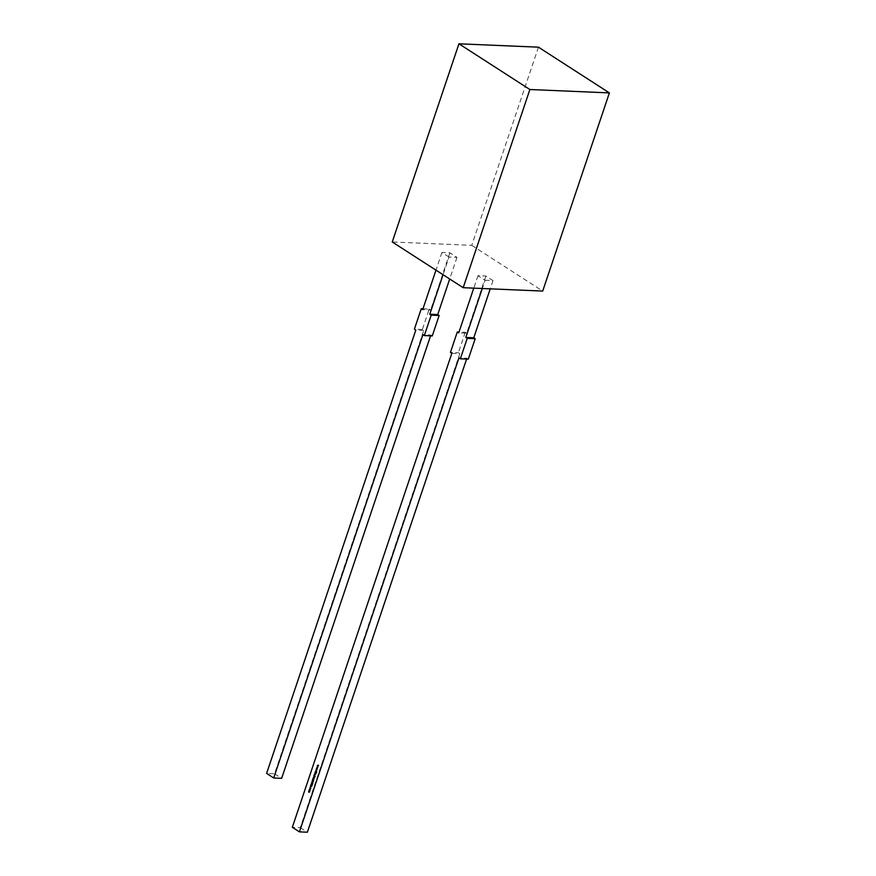 <?xml version="1.0" encoding="UTF-8"?>
<svg xmlns="http://www.w3.org/2000/svg" width="876" height="876" viewBox="0 0 876 876"><rect width="100%" height="100%" fill="white"/><g stroke="black" fill="none" stroke-linecap="round" stroke-linejoin="round"><path stroke-width="0.66" stroke-dasharray="4.38 3.29" d="M485.063 280.254L493.013 280.583L485.917 276.017L477.967 275.677L485.063 280.254L482.282 288.5M477.967 275.677L473.774 288.138M449.027 257.029L441.931 252.452L449.881 252.792L456.976 257.358L449.027 257.029L443.07 274.725M538.455 47.173L471.759 245.346L392.251 241.973M471.759 245.346L542.704 291.073M485.917 276.017L466.667 333.219L458.717 332.88M466.667 333.219L465.255 332.311L459.002 332.037M493.013 280.583L490.242 288.839M468.31 359.138L466.886 358.218L458.936 357.879M466.886 358.218L466.601 359.061M451.841 353.313L459.79 353.652L300.282 827.623L292.332 827.294M300.282 827.623L307.377 832.2M459.79 353.652L458.378 352.732L450.428 352.393M465.255 332.311L458.378 352.732M456.976 257.358L449.695 278.995M432.273 335.913L430.85 334.993L422.9 334.654M430.85 334.993L430.565 335.837M422.966 308.812L429.218 309.086L422.341 329.507L423.754 330.427L274.56 773.76L266.611 773.42M274.56 773.76L281.656 778.326M423.754 330.427L415.804 330.088M422.341 329.507L414.392 329.168M429.218 309.086L430.631 309.995L422.681 309.655M441.931 252.452L435.974 270.158M449.881 252.792L430.631 309.995M309.294 790.174L309.973 790.71M309.524 792.09L309.535 791.532M308.746 791.816L309.546 792.003M309.042 792.101L309.294 791.346M309.02 790.995L309.819 791.192M309.283 791.258L309.6 790.546M310.465 789.265L310.159 790.174L309.589 789.254L310.301 789.265M309.688 789.32L309.863 790.01L310.181 789.057L309.535 789.32M309.699 789.999L310.312 789.747M310.531 788.663L310.673 787.601L310.071 788.51L310.071 787.831L310.717 787.447L310.761 788.389M311.319 785.476L311.812 786.341M311.965 786.363L310.411 786.385M311.079 786.21L311.276 785.63M311.746 786.21L311.407 785.63L311.221 786.221M312.119 785.049L311.549 783.801M312.327 784.918L312.195 784.338M312.031 783.681L312.141 782.509L312.907 783.067M311.922 783.407L312.612 783.965M312.13 781.753L312.831 782.202M312.677 780.144L313.685 780.888M313.301 780.724L313.159 781.283M313.312 781.283L312.743 781.458L313.312 781.283M312.371 781.042L313.181 781.195M313.225 781.195L313.137 780.647M312.721 779.706L313.619 778.841L313.367 780.1M313.093 779.257L313.258 779.936L313.564 778.983L312.94 779.246M313.093 779.925L313.696 779.673M313.356 778.129L314.024 778.654M313.586 777.439L314.254 777.965M314.09 775.928L315.097 776.673M314.725 776.519L314.561 777.1M314.079 777.45L314.725 777.111L314.079 777.45L313.838 776.552M313.969 777.297L314.462 776.344L314.583 777.034M314.134 775.501L314.09 774.778L314.561 774.34L314.418 775.556L315.042 774.625L314.78 775.884M314.517 775.041L314.67 775.72L314.988 774.767L314.353 775.041M314.517 775.709L315.119 775.468M315.075 773.015L315.743 773.541M315.699 773.607L315.557 774.154M315.71 774.165L315.141 774.34L315.71 774.165M314.769 773.924L315.579 774.066M315.623 774.066L315.535 773.519M315.24 772.533L315.907 773.059M315.667 771.252L316.641 771.986M316.324 771.855L316.367 772.807M316.455 773.026L316.17 771.898M316.214 771.898L315.141 772.347M317.364 769.227L316.488 769.194L316.871 769.829M316.641 769.194L316.948 769.96M317.101 769.993L316.214 769.982L316.641 770.88M316.378 769.993L316.696 770.727M317.999 767.343L317.123 767.299L317.506 767.945M317.276 767.31L317.583 768.077M317.736 768.11L316.849 768.099L317.276 768.997M317.013 768.11L317.331 768.843M318.623 765.449L317.758 765.416L318.141 766.062M317.911 765.427L318.218 766.193M317.649 766.226L318.065 767.124L317.484 766.215L318.207 766.215"/><path stroke-width="1.31" d="M317.123 767.299L317.889 767.179L316.849 768.099L317.276 768.997L316.619 767.934L317.889 767.179M315.075 772.533L315.853 773.212L315.075 772.533M314.911 773.015L315.743 773.541L314.988 774.329L314.911 773.015M315.557 774.154L314.561 774.055M313.882 776.07L315.097 776.673L313.926 777.45L314.068 776.005M314.561 777.1L313.926 777.45L314.035 776.169M313.192 778.129L313.969 778.808L313.192 778.129M313.367 780.1L312.557 779.706L312.984 778.545L313.367 780.1M312.831 782.202L311.998 781.666L312.831 782.202M311.133 784.13L312.195 784.338L311.987 785.225L312.152 784.491L311.287 784.797L311.133 784.13L311.714 783.801M311.341 784.655L312.195 784.338M312.141 785.159L311.965 784.502M310.301 789.265L309.655 790.141L309.436 789.254L310.301 789.265M310.005 790.174L309.589 789.254L310.224 788.915M473.774 288.138L458.717 332.88L457.305 331.971L450.428 352.393L451.841 353.313L292.332 827.294L299.428 831.861L458.936 357.879L460.36 358.799L467.226 338.366L465.813 337.457L482.282 288.5M309.14 790.174L309.973 790.71L308.987 792.243L308.867 790.984L309.699 791.181L309.14 790.174M309.524 792.09L308.538 791.959M310.761 788.389L310.52 787.59L309.918 788.51L309.907 787.82L310.553 787.436L310.761 788.389M310.542 788.739L310.673 787.601L310.016 787.896M311.812 786.341L310.411 786.385L310.936 784.83L311.812 786.341M312.228 782.629L312.863 783.21L312.031 782.684L311.757 783.396L312.557 784.119L311.56 782.859L312.228 782.629M312.885 783.133L311.681 782.925M312.513 780.133L313.63 781.031L312.163 781.184L313.06 781.184L312.513 780.133M313.159 781.283L312.163 781.184M313.422 777.428L314.057 778.523L313.422 777.428M314.78 775.884L313.98 775.49L314.396 774.34L314.78 775.884M315.502 771.252L316.641 771.986L316.291 773.015L316.05 771.887L315.141 772.347L316.006 771.756L315.502 771.252M316.258 769.018L317.254 769.062L316.214 769.982L316.641 770.88L315.984 769.818L317.254 769.062M317.528 765.252L318.525 765.285L317.484 766.215L317.911 767.113L317.254 766.051L318.525 765.295M392.251 241.973L463.185 287.689L529.881 89.516L458.936 43.8L392.251 241.973M529.881 89.516L609.389 92.9L542.704 291.073L463.185 287.689M459.002 332.037L457.305 331.971M490.242 288.839L473.763 337.797L465.813 337.457M473.763 337.797L475.186 338.705L467.226 338.366M475.186 338.705L468.31 359.138L460.36 358.799M466.601 359.061L307.377 832.2L299.428 831.861M609.389 92.9L538.455 47.173L458.936 43.8M443.07 274.725L429.777 314.232L431.189 315.141L424.323 335.574L432.273 335.913L439.15 315.48L431.189 315.141M449.695 278.995L437.726 314.572L429.777 314.232M437.726 314.572L439.15 315.48M430.565 335.837L281.656 778.326L273.706 777.997L422.9 334.654L424.323 335.574M422.966 308.812L421.268 308.746L414.392 329.168L415.804 330.088L266.611 773.42L273.706 777.997M421.268 308.746L422.681 309.655L435.974 270.158M309.589 792.013L308.812 791.137M309.863 791.192L309.086 790.316M309.699 789.999L310.181 789.057L309.699 789.999L309.535 789.32M311.057 786.21L311.736 786.21L311.254 785.63L311.582 786.199M312.59 784.031L312.141 782.509M312.841 782.29L311.955 781.808M313.312 781.283L312.743 781.458M313.225 781.195L312.984 780.636M313.137 780.647L312.469 780.286M313.488 780.253L312.557 779.706M312.721 779.706L313.137 778.556M312.995 779.18L313.619 778.841M313.093 779.925L313.739 779.673L312.94 779.246M314.002 778.731L313.148 778.271M314.09 777.976L313.378 777.581M314.725 777.111L314.079 777.45M314.626 777.034L313.805 776.607M314.583 777.034L313.969 777.297M314.9 776.048L313.98 775.49M314.134 775.501L314.561 774.34M314.418 774.975L315.042 774.625M314.517 775.709L314.988 774.767L314.517 775.709L314.353 775.041M315.71 774.165L315.141 774.34M315.623 774.066L315.382 773.519M315.535 773.519L314.867 773.158M315.886 773.136L315.031 772.676M315.36 772.161L316.006 771.756M316.159 771.756L315.459 771.395M316.784 767.945L317.353 767.934M317.419 766.051L317.988 766.051"/></g></svg>

